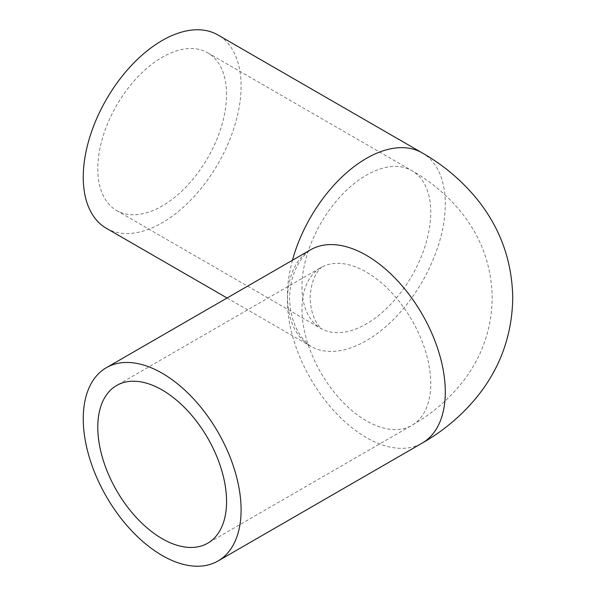 <?xml version="1.0" encoding="UTF-8"?>
<svg xmlns="http://www.w3.org/2000/svg" width="596" height="596" viewBox="0 0 596 596"><rect width="100%" height="100%" fill="white"/><g stroke="black" fill="none" stroke-linecap="round" stroke-linejoin="round"><path stroke-width="0.45" stroke-dasharray="2.98 2.23" d="M226.562 94.473A91.061 52.575 120 0 0 207.706 52.791A91.061 52.575 120 0 0 116.645 105.365A91.061 52.575 120 0 0 116.645 210.515A91.061 52.575 120 0 0 186.816 186.116A91.061 52.575 120 0 0 226.562 94.473M106.371 228.313A111.616 64.442 120 0 0 217.98 163.87A111.616 64.442 120 0 0 217.98 34.993M301.978 309.279A91.061 52.575 -120 0 0 341.731 400.922A91.061 52.575 -120 0 0 411.903 425.32A91.061 52.575 -120 0 0 430.759 383.63A91.061 52.575 -120 0 0 391.013 291.995A91.061 52.575 -120 0 0 320.842 267.597A91.061 52.575 -120 0 0 301.978 309.279M301.978 286.721A91.061 52.575 120 0 0 320.842 328.403A91.061 52.575 120 0 0 391.013 304.005A91.061 52.575 120 0 0 430.759 212.37A91.061 52.575 120 0 0 411.903 170.679A91.061 52.575 120 0 0 341.731 195.078A91.061 52.575 120 0 0 301.978 286.721M292.457 260.251A111.616 64.442 120 0 0 287.451 295.109A111.616 64.442 120 0 0 310.561 346.202L307.581 343.87L303.051 338.997C294.625 328.612 290.118 314.949 289.522 298C290.118 281.051 294.625 267.388 303.044 257.003C306.769 252.779 309.272 250.38 310.561 249.799A111.616 64.442 -120 0 0 287.451 300.891A111.616 64.442 -120 0 0 336.166 413.214A111.616 64.442 -120 0 0 422.177 443.119M227.076 298L310.561 346.202A111.616 64.442 120 0 0 422.177 281.759A111.616 64.442 120 0 0 422.177 152.881M116.645 210.515L321.855 329.044L319.27 326.377C313.876 320.223 310.807 310.762 310.076 298C310.807 285.238 313.876 275.777 319.27 269.623L321.855 266.956L116.645 385.485M207.706 52.791L411.903 170.679C432.189 182.234 449.362 197.03 463.405 215.067C482.186 239.562 491.782 267.336 492.199 298.387C491.603 329.283 481.94 356.892 463.196 381.209C449.183 399.119 432.085 413.825 411.903 425.32L207.706 543.209"/><path stroke-width="0.89" d="M226.562 501.527A91.061 52.575 60 0 1 207.706 543.209A91.061 52.575 60 0 1 116.645 490.635A91.061 52.575 60 0 1 116.645 385.485A91.061 52.575 60 0 1 186.816 409.884A91.061 52.575 60 0 1 226.562 501.527M83.254 418.787A111.616 64.442 -120 0 0 131.969 531.111A111.616 64.442 -120 0 0 217.98 561.007A111.616 64.442 -120 0 0 217.98 432.13A111.616 64.442 -120 0 0 106.371 367.687A111.616 64.442 -120 0 0 83.254 418.787M106.371 367.687L310.561 249.799A111.616 64.442 -120 0 1 422.177 314.241A111.616 64.442 -120 0 1 422.177 443.119C443.595 430.893 461.989 415.345 477.336 396.482C500.215 367.948 512.016 335.272 512.746 298.454C512.232 261.428 500.506 228.551 477.567 199.809C462.176 180.811 443.715 165.166 422.177 152.881L217.98 34.993A111.616 64.442 120 0 0 131.969 64.889A111.616 64.442 120 0 0 83.254 177.213A111.616 64.442 120 0 0 106.371 228.313L227.076 298M422.177 152.881A111.616 64.442 120 0 0 292.457 260.251M422.177 443.119L217.98 561.007"/></g></svg>
